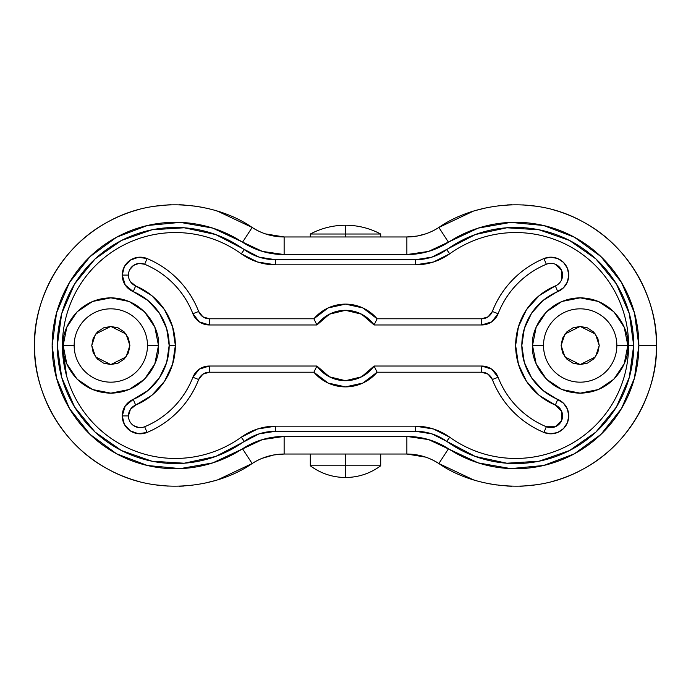 <?xml version="1.0" encoding="UTF-8"?>
<svg xmlns="http://www.w3.org/2000/svg" width="691" height="691" viewBox="0 0 691 691"><rect width="100%" height="100%" fill="white"/><g stroke="black" fill="none" stroke-linecap="round" stroke-linejoin="round"><path stroke-width="1.04" d="M345.5 465.777L345.5 477.507C358.499 477.386 370.229 473.482 380.698 465.777L345.5 465.777L380.698 465.777C370.229 473.482 358.499 477.386 345.5 477.507C332.501 477.386 320.771 473.482 310.302 465.777C320.771 473.482 332.501 477.386 345.5 477.507L345.5 465.777L310.302 465.777L345.5 465.777L345.5 454.039L345.5 465.777M310.302 234.024C321.315 228.211 333.045 225.275 345.5 225.223L345.5 236.961L345.5 234.024L380.698 234.024L345.5 234.024L345.5 225.223C333.045 225.275 321.315 228.211 310.302 234.024L345.5 234.024L310.302 234.024L310.302 236.961M380.698 234.024C369.685 228.211 357.955 225.275 345.5 225.223C357.955 225.275 369.685 228.211 380.698 234.024L380.698 236.961M129.891 345.5L126.073 356.945L110.819 364.572L95.565 356.945L91.756 345.5L93.207 352.799L97.336 358.983L103.52 363.12L110.819 364.572L118.118 363.12L124.302 358.983L128.44 352.799L129.891 345.5L128.44 338.201L124.302 332.017L118.118 327.88L110.819 326.428L103.52 327.88L97.336 332.017L93.207 338.201L91.756 345.5L95.565 334.055L110.819 326.428L126.073 334.055L129.891 345.5M599.244 345.5L595.435 356.945L580.181 364.572L564.927 356.945L561.109 345.5L562.56 352.799L566.698 358.983L572.882 363.12L580.181 364.572L587.48 363.12L593.664 358.983L597.793 352.799L599.244 345.5L597.793 338.201L593.664 332.017L587.48 327.88L580.181 326.428L572.882 327.88L566.698 332.017L562.56 338.201L561.109 345.5L564.927 334.055L580.181 326.428L595.435 334.055L599.244 345.5M543.515 345.5A36.666 36.666 0 0 1 580.181 308.834A36.666 36.666 0 0 1 616.847 345.5L627.843 345.5C629.751 331.559 615.456 298.486 580.181 297.838C544.905 298.486 530.602 331.559 532.519 345.5L543.515 345.5L532.519 345.5L536.147 363.742L546.477 379.204L561.938 389.534L580.181 393.162L598.415 389.534L613.884 379.204L624.215 363.742L627.843 345.5L624.215 327.258L613.884 311.796L598.415 301.466L580.181 297.838L561.938 301.466L546.477 311.796L536.147 327.258L532.519 345.5C530.602 359.441 544.905 392.514 580.181 393.162C615.456 392.514 629.751 359.441 627.843 345.5L616.847 345.5A36.666 36.666 0 0 1 580.181 382.166A36.666 36.666 0 0 1 543.515 345.5M74.153 345.5A36.666 36.666 0 0 1 110.819 308.834A36.666 36.666 0 0 1 147.485 345.5L158.481 345.5C160.398 331.559 146.095 298.486 110.819 297.838C75.544 298.486 61.249 331.559 63.157 345.5L74.153 345.5L63.157 345.5L66.785 363.742L77.116 379.204L92.585 389.534L110.819 393.162L129.062 389.534L144.523 379.204L154.853 363.742L158.481 345.5L154.853 327.258L144.523 311.796L129.062 301.466L110.819 297.838L92.585 301.466L77.116 311.796L66.785 327.258L63.157 345.5C61.249 359.441 75.544 392.514 110.819 393.162C146.095 392.514 160.398 359.441 158.481 345.5L147.485 345.5A36.666 36.666 0 0 1 110.819 382.166A36.666 36.666 0 0 1 74.153 345.5M128.422 415.904A11.73 11.73 0 0 1 135.643 405.073L133.268 399.363A17.914 17.914 0 0 0 122.238 415.904L124.363 424.36L130.219 430.813L138.425 433.732L147.045 432.445C158.895 427.504 169.295 420.439 178.261 411.249C187.218 402.058 194.016 391.477 198.654 379.514L202.843 374.211L209.304 372.216L313.895 372.216L328.078 383.039L345.5 386.882L362.922 383.039L377.105 372.216L481.696 372.216L488.157 374.211L492.346 379.514C496.984 391.477 503.782 402.058 512.739 411.249C521.705 420.439 532.105 427.504 543.955 432.445L550.805 433.818L557.663 432.471L563.485 428.601L567.38 422.797L568.762 415.939L567.406 409.081L563.536 403.259L543.091 390.553L531.621 377.873L524.331 362.412L521.826 345.5L524.331 328.588L531.621 313.127L543.091 300.447L563.536 287.741L567.406 281.919L568.762 275.061L567.38 268.203L563.485 262.399L557.663 258.529L550.805 257.182L543.955 258.555C532.105 263.496 521.705 270.561 512.739 279.751C503.782 288.942 496.984 299.523 492.346 311.486L488.157 316.789L481.696 318.784L377.105 318.784L362.922 307.961L345.5 304.118L328.078 307.961L313.895 318.784L209.304 318.784L202.843 316.789L198.654 311.486C194.016 299.523 187.218 288.942 178.261 279.751C169.295 270.561 158.895 263.496 147.045 258.555L138.425 257.268L130.219 260.187L124.363 266.64L122.238 275.096L125.252 285.038L133.268 291.637L147.909 300.447L159.379 313.127L166.669 328.588L169.174 345.5L166.669 362.412L159.379 377.873L147.909 390.553L133.268 399.363L125.252 405.963L122.238 415.904L128.422 415.904L122.238 415.904A17.914 17.914 0 0 0 147.045 432.445L144.669 426.736A11.73 11.73 0 0 1 128.422 415.904L130.392 409.392L135.643 405.073L151.839 395.321L164.518 381.302L172.586 364.2L175.359 345.5L169.174 345.5A58.355 58.355 0 0 1 133.268 399.363L135.643 405.073A64.539 64.539 0 0 0 175.359 345.5L172.586 326.8L164.518 309.698L151.839 295.679L135.643 285.927A11.73 11.73 0 0 1 128.422 275.096L122.238 275.096A17.914 17.914 0 0 0 133.268 291.637L135.643 285.927L130.392 281.608M256.171 461.13L252.137 463.531C261.889 457.278 272.556 454.117 284.131 454.039L406.869 454.039C418.444 454.117 429.111 457.278 438.863 463.531C471.936 486.827 532.485 497.425 582.781 469.267C633.802 442.465 657.944 385.932 656.45 345.5L638.847 345.5A123.205 123.205 0 0 1 448.459 448.779L438.863 463.531L433.698 460.534M415.472 426.174L275.528 426.174L275.528 431.288L415.472 431.288L415.472 426.174A58.666 58.666 0 0 1 449.72 437.204L433.464 428.999L415.472 426.174L415.472 431.288A53.553 53.553 0 0 1 446.732 441.359A118.057 118.057 0 0 0 633.699 345.5L628.585 345.5A112.935 112.935 0 0 1 449.72 437.204L446.732 441.359L431.892 433.862L415.472 431.288L275.528 431.288L259.108 433.862L215.73 456.44L184.177 463.22L151.96 461.217L121.495 450.549L95.056 432.039L74.619 407.059L61.715 377.476L57.301 345.5L61.715 313.524L74.619 283.941L95.056 258.961L121.495 240.451L151.96 229.783L184.177 227.78L215.73 234.56L259.108 257.138L275.528 259.712L415.472 259.712L431.892 257.138L475.27 234.56L506.823 227.78L539.04 229.783L569.505 240.451L595.944 258.961L616.381 283.941L629.285 313.524L633.699 345.5L629.285 377.476L616.381 407.059L595.944 432.039L569.505 450.549L539.04 461.217L506.823 463.22L475.27 456.44L446.732 441.359L449.72 437.204L433.464 428.999L415.472 426.174L275.528 426.174L257.536 428.999L241.28 437.204A112.935 112.935 0 0 1 62.415 345.5A112.935 112.935 0 0 1 241.28 253.796L257.536 262.001L275.528 264.826L415.472 264.826L433.464 262.001L449.72 253.796L446.732 249.641A53.553 53.553 0 0 1 415.472 259.712L415.472 264.826L433.464 262.001L449.72 253.796A112.935 112.935 0 0 1 628.585 345.5L633.699 345.5A118.057 118.057 0 0 0 446.732 249.641L449.72 253.796A58.666 58.666 0 0 1 415.472 264.826L415.472 259.712L275.528 259.712L275.528 264.826L415.472 264.826M202.765 483.614L203.957 483.372M203.664 483.432L214.642 480.711M217.915 479.727L252.137 463.531C219.064 486.827 158.515 497.425 108.219 469.267C57.198 442.465 33.056 385.932 34.55 345.5C33.056 305.068 57.198 248.535 108.219 221.733C158.515 193.575 219.064 204.173 252.137 227.469L257.302 230.466M154.188 484.711L168.198 486.127M179.323 486.248L183.918 486.049M434.829 229.87L438.863 227.469C429.111 233.722 418.444 236.883 406.869 236.961L284.131 236.961L273.843 236.054L265.379 233.878L284.131 236.961C272.556 236.883 261.889 233.722 252.137 227.469L217.682 211.204M473.085 211.273L438.863 227.469C471.936 204.173 532.485 193.575 582.781 221.733C633.802 248.535 657.944 305.068 656.45 345.5C657.944 385.932 633.802 442.465 582.781 469.267C532.485 497.425 471.936 486.827 438.863 463.531L448.459 448.779A76.269 76.269 0 0 0 406.869 436.436L284.131 436.436L406.869 436.436L428.558 439.588L478.258 462.901L510.735 468.61L543.558 465.501L574.385 453.797L601.006 434.337L621.511 408.519L634.433 378.176L638.847 345.5L634.433 312.824L621.511 282.481L601.006 256.663L574.385 237.203L543.558 225.499L510.735 222.39L478.258 228.099L428.558 251.412L406.869 254.564L284.131 254.564L262.442 251.412L212.742 228.099L180.265 222.39L147.442 225.499L116.615 237.203L89.994 256.663L69.489 282.481L56.567 312.824L52.153 345.5L56.567 378.176L69.489 408.519L89.994 434.337L116.615 453.797L147.442 465.501L180.265 468.61L212.742 462.901L262.442 439.588L284.131 436.436L284.131 454.039L273.886 454.937L262.062 458.349M184.177 204.968L179.271 204.743M171.187 204.752L168.466 204.864M168.181 204.873L154.188 206.289M139.556 481.679C124.51 477.723 110.508 471.452 97.543 462.849C84.578 454.255 73.35 443.803 63.848 431.478C54.347 419.161 47.092 405.643 42.073 390.916C37.055 376.198 34.55 361.056 34.55 345.5C33.056 385.932 57.198 442.465 108.219 469.267C158.515 497.425 219.064 486.827 252.137 463.531L242.541 448.779A123.205 123.205 0 0 1 82.393 264.644A123.205 123.205 0 0 1 242.541 242.221L252.137 227.469L242.541 242.221A76.269 76.269 0 0 0 284.131 254.564L284.131 236.961L284.131 254.564L406.869 254.564L406.869 236.961L406.869 254.564A76.269 76.269 0 0 0 448.459 242.221L438.863 227.469A58.666 58.666 0 0 1 406.869 236.961L284.131 236.961A58.666 58.666 0 0 1 252.137 227.469C219.064 204.173 158.515 193.575 108.219 221.733C57.198 248.535 33.056 305.068 34.55 345.5C34.55 329.944 37.055 314.802 42.073 300.084C47.092 285.357 54.347 271.839 63.848 259.522C73.35 247.197 84.578 236.745 97.543 228.151C110.508 219.548 124.51 213.277 139.556 209.321L139.15 209.425M214.625 210.28L219.358 211.74M194.629 206.022L203.681 207.568M284.131 454.039L284.131 436.436A76.269 76.269 0 0 0 242.541 448.779L252.137 463.531A58.666 58.666 0 0 1 284.131 454.039L406.869 454.039L406.869 436.436L406.869 454.039L417.157 454.946L425.621 457.122L406.869 454.039A58.666 58.666 0 0 1 438.863 463.531L473.318 479.796M476.375 480.72L471.642 479.26M496.371 484.978L487.319 483.432M506.823 486.032L511.729 486.257M519.813 486.248L522.534 486.136M522.819 486.127L536.786 484.711M551.85 209.425L551.444 209.321C566.49 213.277 580.492 219.548 593.457 228.151C606.422 236.745 617.65 247.197 627.152 259.522C636.653 271.839 643.908 285.357 648.927 300.084C653.945 314.802 656.45 329.944 656.45 345.5C657.944 305.068 633.802 248.535 582.781 221.733C532.485 193.575 471.936 204.173 438.863 227.469L448.459 242.221A123.205 123.205 0 0 1 638.847 345.5L656.45 345.5C656.45 361.056 653.945 376.198 648.927 390.916C643.908 405.643 636.653 419.161 627.152 431.478C617.65 443.803 606.422 454.255 593.457 462.849C580.492 471.452 566.49 477.723 551.444 481.679L551.85 481.575M536.812 206.289L522.802 204.873M511.677 204.752L507.082 204.951M488.235 207.386L487.043 207.628M487.336 207.568L476.358 210.289M425.604 233.886L417.114 236.063L406.869 236.961M425.682 233.86L428.938 232.651M66.638 376.085L62.415 345.5M275.528 264.826A58.666 58.666 0 0 1 241.28 253.796L244.269 249.641L241.28 253.796L257.536 262.001L275.528 264.826L275.528 259.712A53.553 53.553 0 0 1 244.269 249.641A118.057 118.057 0 0 0 87.498 424.343A118.057 118.057 0 0 0 244.269 441.359A53.553 53.553 0 0 1 275.528 431.288L275.528 426.174L257.536 428.999M244.269 441.359L241.28 437.204L244.269 441.359M275.528 426.174A58.666 58.666 0 0 0 241.28 437.204M129.813 269.559L133.648 265.335L139.021 263.418L144.669 264.264A88.007 88.007 0 0 1 192.884 313.723L198.654 311.486A94.183 94.183 0 0 0 147.045 258.555L144.669 264.264L147.045 258.555A17.914 17.914 0 0 0 122.238 275.096L128.422 275.096A11.73 11.73 0 0 1 144.669 264.264C155.743 268.877 165.46 275.476 173.83 284.061C182.208 292.647 188.557 302.537 192.884 313.723L199.354 321.885L209.304 324.969L316.91 324.969L329.434 314.18L345.5 310.302L361.566 314.18L374.09 324.969L481.696 324.969L491.647 321.885L498.116 313.723C502.443 302.537 508.792 292.647 517.17 284.061C525.54 275.476 535.257 268.877 546.331 264.264A11.73 11.73 0 0 1 561.679 270.587A11.73 11.73 0 0 1 555.357 285.927A64.539 64.539 0 0 0 555.357 405.073L557.732 399.363L555.357 405.073A11.73 11.73 0 0 1 561.679 420.413A11.73 11.73 0 0 1 546.331 426.736L543.955 432.445L546.331 426.736A88.007 88.007 0 0 1 498.116 377.277L492.346 379.514L498.116 377.277A17.603 17.603 0 0 0 481.696 366.031L481.696 372.216L481.696 366.031L374.09 366.031L377.105 372.216L374.09 366.031A35.198 35.198 0 0 1 316.91 366.031L313.895 372.216L316.91 366.031L209.304 366.031L209.304 372.216L313.895 372.216A41.382 41.382 0 0 0 377.105 372.216L481.696 372.216A11.419 11.419 0 0 1 492.346 379.514A94.183 94.183 0 0 0 543.955 432.445A17.914 17.914 0 0 0 567.38 422.797A17.914 17.914 0 0 0 557.732 399.363A58.355 58.355 0 0 1 557.732 291.637L555.357 285.927L539.161 295.679L526.482 309.698L518.414 326.8L515.641 345.5L518.414 364.2L526.482 381.302L539.161 395.321L555.357 405.073L561.697 411.439L561.679 420.413L555.314 426.753L546.331 426.736C535.257 422.123 525.54 415.524 517.17 406.939C508.792 398.353 502.443 388.463 498.116 377.277L491.647 369.115L481.696 366.031L374.09 366.031L361.566 376.82L345.5 380.698L329.434 376.82L316.91 366.031L209.304 366.031L199.354 369.115L192.884 377.277C188.557 388.463 182.208 398.353 173.83 406.939C165.46 415.524 155.743 422.123 144.669 426.736L147.045 432.445A94.183 94.183 0 0 0 198.654 379.514A11.419 11.419 0 0 1 209.304 372.216L209.304 366.031A17.603 17.603 0 0 0 192.884 377.277L198.654 379.514L192.884 377.277A88.007 88.007 0 0 1 144.669 426.736M139.021 427.582L133.648 425.665M555.314 264.247L561.679 270.587L561.697 279.561M169.174 345.5L175.359 345.5A64.539 64.539 0 0 0 135.643 285.927L133.268 291.637A58.355 58.355 0 0 1 169.174 345.5M198.654 311.486L192.884 313.723A17.603 17.603 0 0 0 209.304 324.969L209.304 318.784A11.419 11.419 0 0 1 198.654 311.486M316.91 324.969L313.895 318.784L209.304 318.784L209.304 324.969L316.91 324.969A35.198 35.198 0 0 1 374.09 324.969L377.105 318.784A41.382 41.382 0 0 0 313.895 318.784L316.91 324.969M555.357 285.927L557.732 291.637A17.914 17.914 0 0 0 567.38 268.203A17.914 17.914 0 0 0 543.955 258.555L546.331 264.264L543.955 258.555A94.183 94.183 0 0 0 492.346 311.486L498.116 313.723A88.007 88.007 0 0 1 546.331 264.264M377.105 318.784L374.09 324.969L481.696 324.969L481.696 318.784L377.105 318.784M492.346 311.486A11.419 11.419 0 0 1 481.696 318.784L481.696 324.969A17.603 17.603 0 0 0 498.116 313.723L492.346 311.486M199.354 321.885L209.304 324.969M551.979 427.582L546.331 426.736M380.698 465.777L380.698 454.039M310.302 465.777L310.302 454.039"/></g></svg>
